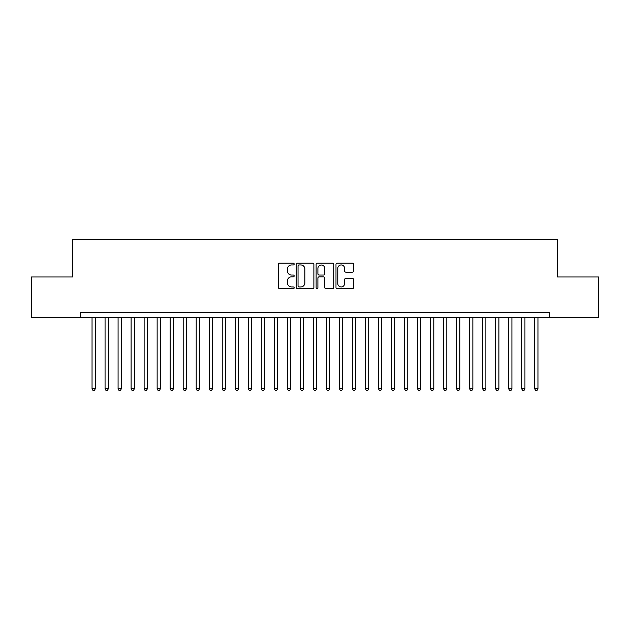 <?xml version="1.0" encoding="UTF-8"?>
<svg xmlns="http://www.w3.org/2000/svg" width="630" height="630" viewBox="0 0 630 630"><rect width="100%" height="100%" fill="white"/><g stroke="black" fill="none" stroke-linecap="round" stroke-linejoin="round"><path stroke-width="0.94" d="M294.171 264.057A0.898 0.898 0 0 0 293.273 263.159L279.696 263.159A1.276 1.276 0 0 0 278.421 264.442L278.421 287.445A1.276 1.276 0 0 0 279.696 288.721L293.273 288.721A0.898 0.898 0 0 0 294.171 287.823A0.898 0.898 0 0 0 293.273 286.933L291.517 286.933A4.087 4.087 0 0 1 287.43 282.839L287.43 280.925A4.087 4.087 0 0 1 291.517 276.838L293.273 276.838A0.898 0.898 0 0 0 294.171 275.94A0.898 0.898 0 0 0 293.273 275.05L291.517 275.05A4.087 4.087 0 0 1 287.43 270.955L287.43 269.041A4.087 4.087 0 0 1 291.517 264.954L293.273 264.954A0.898 0.898 0 0 0 294.171 264.057M352.351 272.168A1.276 1.276 0 0 0 353.627 270.892L353.627 264.442A1.276 1.276 0 0 0 352.351 263.159L337.27 263.159A1.276 1.276 0 0 0 335.987 264.442L335.987 287.445A1.276 1.276 0 0 0 337.27 288.721L352.351 288.721A1.276 1.276 0 0 0 353.627 287.445L353.627 279.649A1.276 1.276 0 0 0 352.351 278.373L345.894 278.373A1.276 1.276 0 0 0 344.618 279.649L344.618 283.516A3.418 3.418 0 0 1 341.2 286.933A3.418 3.418 0 0 1 337.782 283.516L337.782 268.372A3.418 3.418 0 0 1 341.2 264.954A3.418 3.418 0 0 1 344.618 268.372L344.618 270.892A1.276 1.276 0 0 0 345.894 272.168L352.351 272.168M549.352 317.607L549.352 312.393L80.648 312.393L80.648 317.607L598.5 317.607L598.5 276.98L557.29 276.98L557.29 239.487L72.71 239.487L72.71 276.98L31.5 276.98L31.5 317.607L80.648 317.607M313.882 264.442A1.276 1.276 0 0 0 312.606 263.159L297.525 263.159A1.276 1.276 0 0 0 296.25 264.442L296.25 287.445A1.276 1.276 0 0 0 297.525 288.721L312.606 288.721A1.276 1.276 0 0 0 313.882 287.445L313.882 264.442M317.394 263.159L332.475 263.159A1.276 1.276 0 0 1 333.75 264.442L333.75 287.445A1.276 1.276 0 0 1 332.475 288.721L326.025 288.721A1.276 1.276 0 0 1 324.741 287.445L324.741 278.113A1.276 1.276 0 0 0 323.466 276.838L319.182 276.838A1.276 1.276 0 0 0 317.906 278.113L317.906 287.823A0.898 0.898 0 0 1 317.016 288.721A0.898 0.898 0 0 1 316.118 287.823L316.118 264.442A1.276 1.276 0 0 1 317.394 263.159M298.927 264.954A0.898 0.898 0 0 0 298.037 265.844L298.037 286.036A0.898 0.898 0 0 0 298.927 286.933L300.786 286.933A4.087 4.087 0 0 0 304.873 282.839L304.873 269.041A4.087 4.087 0 0 0 300.786 264.954L298.927 264.954M324.741 268.435A3.418 3.418 0 0 0 321.324 265.017A3.418 3.418 0 0 0 317.906 268.435L317.906 273.767A1.276 1.276 0 0 0 319.182 275.05L323.466 275.05A1.276 1.276 0 0 0 324.741 273.767L324.741 268.435M92.043 317.607L92.043 388.82L95.295 388.82L95.295 317.607M95.295 388.82L94.319 390.513L93.02 390.513L92.043 388.82M105.06 317.607L105.06 388.82L108.313 388.82L108.313 317.607M108.313 388.82L107.336 390.513L106.037 390.513L105.06 388.82M118.078 317.607L118.078 388.82L121.338 388.82L121.338 317.607M121.338 388.82L120.361 390.513L119.054 390.513L118.078 388.82M131.103 317.607L131.103 388.82L134.355 388.82L134.355 317.607M134.355 388.82L133.379 390.513L132.079 390.513L131.103 388.82M144.12 317.607L144.12 388.82L147.373 388.82L147.373 317.607M147.373 388.82L146.396 390.513L145.097 390.513L144.12 388.82M157.138 317.607L157.138 388.82L160.39 388.82L160.39 317.607M160.39 388.82L159.414 390.513L158.114 390.513L157.138 388.82M170.155 317.607L170.155 388.82L173.415 388.82L173.415 317.607M173.415 388.82L172.439 390.513L171.132 390.513L170.155 388.82M183.18 317.607L183.18 388.82L186.433 388.82L186.433 317.607M186.433 388.82L185.456 390.513L184.157 390.513L183.18 388.82M196.198 317.607L196.198 388.82L199.45 388.82L199.45 317.607M199.45 388.82L198.474 390.513L197.174 390.513L196.198 388.82M209.215 317.607L209.215 388.82L212.468 388.82L212.468 317.607M212.468 388.82L211.491 390.513L210.192 390.513L209.215 388.82M222.232 317.607L222.232 388.82L225.493 388.82L225.493 317.607M225.493 388.82L224.516 390.513L223.209 390.513L222.232 388.82M235.258 317.607L235.258 388.82L238.51 388.82L238.51 317.607M238.51 388.82L237.534 390.513L236.234 390.513L235.258 388.82M248.275 317.607L248.275 388.82L251.527 388.82L251.527 317.607M251.527 388.82L250.551 390.513L249.252 390.513L248.275 388.82M261.293 317.607L261.293 388.82L264.553 388.82L264.553 317.607M264.553 388.82L263.576 390.513L262.269 390.513L261.293 388.82M274.318 317.607L274.318 388.82L277.57 388.82L277.57 317.607M277.57 388.82L276.594 390.513L275.294 390.513L274.318 388.82M287.335 317.607L287.335 388.82L290.587 388.82L290.587 317.607M290.587 388.82L289.611 390.513L288.312 390.513L287.335 388.82M300.352 317.607L300.352 388.82L303.605 388.82L303.605 317.607M303.605 388.82L302.628 390.513L301.329 390.513L300.352 388.82M313.37 317.607L313.37 388.82L316.63 388.82L316.63 317.607M316.63 388.82L315.654 390.513L314.346 390.513L313.37 388.82M326.395 317.607L326.395 388.82L329.648 388.82L329.648 317.607M329.648 388.82L328.671 390.513L327.372 390.513L326.395 388.82M339.412 317.607L339.412 388.82L342.665 388.82L342.665 317.607M342.665 388.82L341.688 390.513L340.389 390.513L339.412 388.82M352.43 317.607L352.43 388.82L355.682 388.82L355.682 317.607M355.682 388.82L354.706 390.513L353.406 390.513L352.43 388.82M365.447 317.607L365.447 388.82L368.707 388.82L368.707 317.607M368.707 388.82L367.731 390.513L366.424 390.513L365.447 388.82M378.473 317.607L378.473 388.82L381.725 388.82L381.725 317.607M381.725 388.82L380.748 390.513L379.449 390.513L378.473 388.82M391.49 317.607L391.49 388.82L394.742 388.82L394.742 317.607M394.742 388.82L393.766 390.513L392.466 390.513L391.49 388.82M404.507 317.607L404.507 388.82L407.767 388.82L407.767 317.607M407.767 388.82L406.791 390.513L405.484 390.513L404.507 388.82M417.533 317.607L417.533 388.82L420.785 388.82L420.785 317.607M420.785 388.82L419.808 390.513L418.509 390.513L417.533 388.82M430.55 317.607L430.55 388.82L433.802 388.82L433.802 317.607M433.802 388.82L432.826 390.513L431.526 390.513L430.55 388.82M443.567 317.607L443.567 388.82L446.82 388.82L446.82 317.607M446.82 388.82L445.843 390.513L444.544 390.513L443.567 388.82M456.585 317.607L456.585 388.82L459.845 388.82L459.845 317.607M459.845 388.82L458.868 390.513L457.561 390.513L456.585 388.82M469.61 317.607L469.61 388.82L472.862 388.82L472.862 317.607M472.862 388.82L471.886 390.513L470.586 390.513L469.61 388.82M482.627 317.607L482.627 388.82L485.88 388.82L485.88 317.607M485.88 388.82L484.903 390.513L483.604 390.513L482.627 388.82M495.645 317.607L495.645 388.82L498.897 388.82L498.897 317.607M498.897 388.82L497.92 390.513L496.621 390.513L495.645 388.82M508.662 317.607L508.662 388.82L511.922 388.82L511.922 317.607M511.922 388.82L510.946 390.513L509.638 390.513L508.662 388.82M521.687 317.607L521.687 388.82L524.94 388.82L524.94 317.607M524.94 388.82L523.963 390.513L522.664 390.513L521.687 388.82M534.705 317.607L534.705 388.82L537.957 388.82L537.957 317.607M537.957 388.82L536.981 390.513L535.681 390.513L534.705 388.82"/></g></svg>
